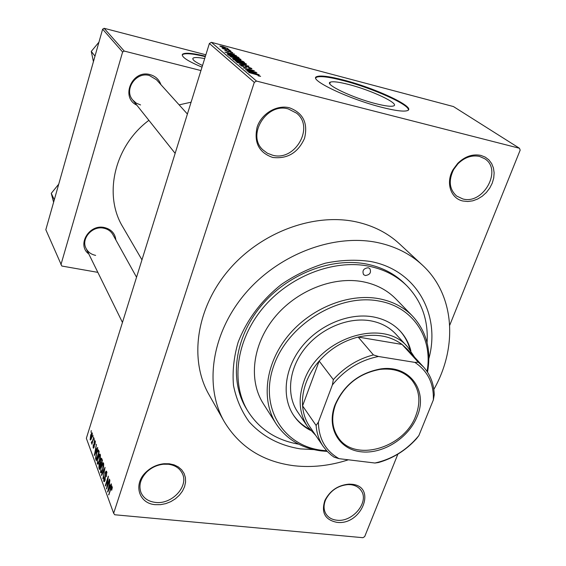 <?xml version="1.0" encoding="UTF-8"?>
<svg xmlns="http://www.w3.org/2000/svg" width="566" height="566" viewBox="0 0 566 566"><rect width="100%" height="100%" fill="white"/><g stroke="black" fill="none" stroke-linecap="round" stroke-linejoin="round"><path stroke-width="0.85" d="M463.016 201.029C450.628 198.631 445.385 182.493 453.14 169.496L457.724 163.362C464.905 156.4 472.631 153.747 480.916 155.417L485.253 157.129L488.897 159.902L491.67 163.588L493.446 167.996L494.139 172.899L493.722 178.057L492.222 183.214L489.717 188.117L486.335 192.525L482.232 196.225L477.626 199.041L472.723 200.831L467.771 201.503L463.016 201.029M479.529 156.421C471.803 154.865 464.601 157.334 457.915 163.829L453.642 169.538C448.307 180.483 449.305 189.32 456.649 196.048L462.847 198.949C483.357 204.871 502.728 169.694 484.708 158.721L479.529 156.421M336.89 522.333C325.004 519.885 321.014 512.57 324.912 500.386C330.056 490.538 338.1 485.119 349.052 484.135L351.84 484.263C377.331 486.335 361.49 525.743 336.89 522.333M350.757 484.694L348.161 484.581C337.952 485.494 330.452 490.545 325.662 499.721C323.434 505.084 323.547 509.846 326.009 514.006C328.365 517.593 331.973 519.659 336.827 520.204C352.717 522.503 369.754 501.632 361.023 490.411C358.717 487.17 355.292 485.267 350.757 484.694M155.431 504.681C138.762 503.719 132.847 484.142 146.056 472.058C151.172 467.247 157.157 464.467 164.034 463.724L169.248 463.766L174.08 464.849L178.297 466.9L181.693 469.822L184.099 473.452L185.415 477.619L185.57 482.098L184.573 486.675L182.464 491.125L179.358 495.229L175.41 498.795L170.812 501.639L165.781 503.627L160.574 504.66L155.431 504.681M168.378 464.262L163.51 464.226C157.107 464.919 151.525 467.502 146.764 471.987C140.439 478.624 138.521 485.487 140.998 492.583C143.566 498.264 148.398 501.547 155.501 502.417C171.972 504.674 189.108 486.137 182.259 473.353C179.648 468.195 175.021 465.167 168.378 464.262M272.706 157.447C258.924 152.65 253.738 142.526 257.141 127.074C261.478 113.603 276.788 104.505 289.481 107.795C303.192 112.988 308.201 123.183 304.522 138.387C297.992 152.799 287.387 159.152 272.706 157.447M288.313 108.948C266.579 102.312 246.373 135.217 262.907 149.87L267.385 153.23L272.685 155.24C295.02 161.621 314.795 127.265 296.584 113.172L288.313 108.948M204.673 58.602C198.164 57.315 194.28 57.187 193.013 58.22C192.037 59.642 195.213 62.069 202.529 65.5M205.43 56.19C192.638 53.105 184.997 52.454 182.514 54.237C181.134 56.791 187.636 61.1 202.012 67.149M205.288 56.65C192.497 53.565 184.856 52.921 182.365 54.711L182.195 54.93M375.683 103.642C352.533 97.861 323.851 84.115 330.303 82.169C332.9 81.221 339.133 82.013 348.989 84.56C371.579 90.298 400.254 103.868 393.561 105.927C391.028 106.776 385.071 106.019 375.683 103.642M343.774 80.089C329.525 76.389 320.526 75.228 316.776 76.615C307.607 79.353 348.72 99.078 382.022 107.377C395.309 110.724 403.763 111.806 407.364 110.632C417.029 107.66 375.93 88.296 343.774 80.089M408.376 109.946C409.558 104.668 372.23 88.048 343.569 80.683C329.32 76.983 320.314 75.837 316.571 77.231L315.835 77.811M136.838 105.17C120.134 97.508 132.161 69.285 150.04 74.613C155.424 76.12 159.053 79.473 160.921 84.659M187.403 114.035L156.492 79.749L149.36 75.504C135.974 71.465 123.629 89.746 132.727 99.998L136.215 103.125L140.566 104.943M88.798 253.957C76.552 245.163 89.004 223.825 104.349 227.532C111.205 229.223 115.047 233.376 115.881 239.991M136.548 277.234L112.889 234.6C110.915 231.204 107.865 229.067 103.748 228.204C92.308 225.487 80.719 238.774 86.074 248.41C88.034 252.16 91.225 254.481 95.633 255.372M313.748 449.602L300.468 448.895C279.54 445.562 262.405 436.499 249.054 421.705C241.42 411.058 236.227 398.988 233.489 385.481C232.293 371.43 233.836 357.033 238.123 342.288C246.797 319.875 261.195 300.603 281.309 284.479C295.19 275.005 309.878 267.909 325.386 263.183C340.958 259.971 356.014 259.405 370.532 261.478C416.399 269.982 440.886 314.618 428.879 358.603M427.075 342.685C428.448 320.094 421.677 301.105 406.77 285.703L404.619 283.58C394.53 273.689 381.894 267.187 366.726 264.081C331.266 256.971 287.068 274.248 260.756 306.326C234.374 338.369 229.166 380.642 246.359 408.666L247.929 411.249C259.461 429.311 276.378 440.284 298.678 444.168M433.832 389.465C458.05 346.852 454.795 294.695 422.278 265.001C410.166 253.823 395.273 246.344 377.6 242.573C333.699 233.348 278.415 254.205 244.958 293.888C211.415 333.537 203.965 386.182 224.2 421.557C239.644 447.048 262.964 461.785 294.164 465.754C312.015 467.728 330.091 465.747 348.387 459.797M422.278 265.001L399.455 243.84C387.625 232.916 373.143 225.579 356.014 221.822C313.458 212.618 260.233 232.477 228.176 270.697C196.041 308.887 189.122 359.898 208.882 394.467L224.2 421.557M519.454 148.264L453.437 106.557L211.366 42.323L256.497 81.065L519.454 148.264L520.175 150.131L449.715 325.273M397.863 454.151L364.695 536.589L362.926 537.7L114.742 514.763L113.653 513.27L86.35 438.303L209.385 43.49L211.366 42.323M92.251 433.018L91.713 437.759L90.553 440.058L90.15 439.732L90.666 435.063L91.841 432.7L92.251 433.018M93.744 437.214L91.883 444.225L92.025 442.69L91.586 443.341L91.374 442.414L91.72 441.636L91.961 442.216L92.23 441.827L93.744 437.214M95.258 441.041L95.053 444.381L94.947 441.94L94.373 442.272L94.147 447.119L93.531 448.201L93.135 447.833L93.284 444.791L93.418 446.878L93.914 446.744L94.133 441.933L94.84 440.666L95.258 441.041M98.633 450.253L99.199 451.774L96.326 460.858L95.541 458.396L96.453 452.885L98.038 449.673L98.633 450.253M101.823 458.771L102.439 460.413L99.524 469.575L98.909 467.912L99.1 464.155L99.92 462.811L100.366 459.847L101.272 458.177L101.823 458.771M105.043 467.367L102.885 478.758L104.809 468.747L101.675 475.454L101.47 474.881L105.043 467.367M109.443 479.098L109.655 479.657L106.641 489.003L107.957 478.567L105.552 486.031L105.347 485.472L108.339 476.162L107.038 486.576L109.443 479.098M112.287 487.694L111.679 490.305L111.799 487.206L111.339 487.305L108.821 494.939L110.667 487.991L111.743 485.77L112.287 487.694M256.497 81.065L254.304 82.367L113.653 513.27M254.304 82.367L209.385 43.49M111.212 483.81L111.431 484.404L107.759 492.059L109.896 480.301L109.394 484.171L110.122 486.13L111.212 483.81M106.719 471.612L106.394 476.579L106.358 472.652L105.934 472.256L105.432 473.134L105.106 480.265L104.271 481.723L103.712 481.227L103.981 476.805L104.052 480.131L104.427 480.506L104.908 479.678L105.219 472.603L106.111 471.068L106.719 471.612M103.649 466.101L102.842 469.794L101.158 473.027L100.529 472.539L101.264 465.754L102.92 462.641L103.536 463.115L103.649 466.101M100.38 457.356L99.581 461.007L97.918 464.226L97.31 463.759L98.038 457.059L99.687 453.953L100.274 454.413L100.38 457.356M97.585 447.473L97.791 448.01L94.352 455.474L96.39 444.282L95.902 447.954L96.567 449.729L97.585 447.473M94.274 438.65L94.062 440.433L94.274 438.65M92.994 435.226L92.782 437.002L92.994 435.226M91.246 430.57L91.034 432.332L91.246 430.57M228.876 49.362L227.391 48.973L228.827 49.525M230.999 51.145L229.499 50.749L230.942 51.308M236.468 55.73L224.9 52.129L234.487 54.067L231.94 53.749L233.029 54.669L236.418 55.892M240.253 59.798L236.899 59.105L229.888 56.26L238.435 58.241L240.996 59.451L240.253 59.798M245.679 64.361L242.29 63.668L235.187 60.774L243.812 62.762L246.415 63.993L246.543 64.333L245.679 64.361M251.721 68.451L251.891 68.826L249.167 68.444L248.686 68.118L250.42 68.09L247.858 67.021L246.684 66.873L246.55 67.453L244.526 67.177L240.416 65.239L242.821 65.571L243.295 65.897L241.824 65.904L244.222 66.901L245.389 67.078L245.46 66.463L247.498 66.731L251.721 68.451L251.587 68.875M259.143 74.754L246.981 70.983L256.943 72.908L254.318 72.618L255.528 73.644L259.087 74.931M260.601 76.346L258.131 75.83L259.553 75.844L258.287 75.193L248.743 72.49L256.306 74.443L260.601 76.346M256.193 72.278L245.488 69.71L252.521 70.46L243.345 67.878L254.353 70.729L247.356 69.993L256.129 72.462M248.856 66.123L239.269 64.404L247.767 65.946L236.928 62.402L248.792 66.321M243.493 61.623L244.519 62.486L233.723 59.663L232.541 58.475L239.34 59.961L243.493 61.623L243.316 62.168M238.194 57.18L239.142 57.973L228.459 55.171L227.277 54.046L231.621 54.753L238.194 57.18L238.038 57.682M232.69 52.482L230.992 52.475L230.546 52.178L231.579 52.178L229.357 51.393L229.138 51.775L227.659 51.57L224.667 50.162L226.251 50.374L226.697 50.671L225.855 50.685L227.192 51.265L229.471 51.202L232.598 52.758M230.107 50.402L222.799 48.648L223.712 48.711L221.971 47.94L230.058 50.565M227.723 48.315L224.645 47.997L219.792 46.03L222.884 46.546L227.638 48.57M205.868 54.782L104.13 28.3L124.23 51.067L122.617 52.008L102.623 29.184L45.825 229.718L61.814 266.034L97.84 272.359M122.617 52.008L60.937 264.697M200.951 70.566L124.23 51.067M191.096 102.191L179.132 104.866M148.886 120.332C114.297 145.971 103.182 195.015 122.822 226.959L141.96 259.844M102.623 29.184L104.13 28.3M250.497 72.271L254.063 73.375L254.318 72.618M248.241 71.571L250.561 72.094M254.113 73.205L253.144 72.384L248.29 71.415M236.567 61.425L241.979 63.392L245.248 63.908L239.906 61.744L236.489 61.185L236.461 61.751M234.664 59.72L237.89 60.562L235.046 59.083L233.836 58.899L234.607 59.897M239.149 60.887L242.927 61.878L239.68 60.237L238.3 60.031L239.093 61.064M238.336 60.873L238.505 60.343M240.875 59.826L240.996 59.451M231.253 56.897L236.588 58.836L239.835 59.359L234.572 57.23L231.183 56.664L231.147 57.216M229.4 55.235L237.579 57.378L231.919 55.022L228.614 54.421L229.343 55.404M228.685 55.235L228.841 54.753M228.388 55.107L228.586 54.47M231.72 54.428L231.94 53.749M228.303 53.19L231.685 54.251L230.808 53.515L226.145 52.539L228.254 53.353M220.966 46.532L226.683 48.152L223.259 46.822L220.917 46.405L220.889 46.78M111.806 489.894L111.424 489.859M112.316 487.262L111.799 487.206M108.99 494.401L108.608 494.366M108.028 491.507L107.547 491.458M110.582 486.173L110.122 486.13M108.622 489.229L109.698 487.036L109.111 485.458L107.95 490.743L108.622 489.229L109.096 489.279M110.151 487.078L109.698 487.036M108.375 490.786L107.95 490.743M109.903 485.543L109.111 485.458M106.825 488.444L106.422 488.401M105.722 485.508L105.347 485.472M107.413 486.618L107.038 486.576M106.514 476.183L106.153 476.148M106.946 472.716L106.358 472.652M104.653 481.326L103.712 481.227M105.262 479.713L104.908 479.678M105.297 475.688L104.823 475.638M105.623 472.645L105.219 472.603M101.922 474.931L101.47 474.881M101.583 472.652L100.529 472.539M101.625 465.797L101.264 465.754M103.528 463.101L102.51 462.988M100.868 471.464L101.342 471.839L102.644 469.242L103.196 464.198L102.722 463.851L100.875 468.62L100.868 471.464M102.998 469.278L102.644 469.242M103.741 464.254L103.196 464.198M100.012 468.032L98.909 467.912M99.467 464.191L99.1 464.155M100.401 462.868L99.92 462.811M100.741 459.889L100.366 459.847M99.666 467.976L100.536 465.238L99.772 463.738L99.326 467.042L100.019 468.011M100.889 465.28L100.536 465.238M100.762 463.858L99.927 463.766M100.875 464.17L101.901 460.957L101.236 459.394L100.564 460.37L100.486 463.122L101.229 464.212M102.255 460.993L101.901 460.957M102.092 459.493L101.236 459.394M102.255 459.917L101.477 459.833M98.328 463.865L97.31 463.759M98.392 457.102L98.038 457.059M100.274 454.427L99.269 454.314M97.642 462.691L98.095 463.052L99.39 460.462L99.934 455.488L99.482 455.149L97.656 459.889L97.642 462.691M100.472 455.545L99.934 455.488M96.17 458.467L95.541 458.396M96.468 459.274L98.668 452.319L97.847 450.861L96.637 453.416L95.909 457.427L96.814 459.316M99.085 451.477L98.321 451.385M94.579 454.979L94.154 454.937M96.977 449.779L96.567 449.729M95.159 452.758L96.17 450.614L95.633 449.185L94.536 454.229L95.159 452.758L95.583 452.807M96.567 450.656L96.17 450.614M94.904 454.272L94.536 454.229M96.397 449.27L95.633 449.185M95.413 441.996L94.947 441.94M93.814 447.911L93.135 447.833M94.381 446.079L94.027 446.036M94.487 441.975L94.133 441.933M92.414 442.534L91.374 442.414M92.626 441.876L92.23 441.827M90.836 439.81L90.15 439.732M90.44 438.82L91.522 437.27L91.727 433.761L90.864 435.495L90.44 438.82M92.392 433.988L91.954 433.931M365.282 275.529C369.923 274.864 371.445 272.564 369.86 268.617L368.197 267.739C363.57 268.383 362.028 270.682 363.584 274.623L365.282 275.529M410.909 350.977C409.013 343.421 405.482 336.834 400.311 331.209C393.278 323.717 384.194 318.941 373.065 316.868C348.974 312.531 319.224 324.863 301.798 346.76C284.323 368.636 281.316 397.113 293.69 415.479C297.971 421.804 303.56 426.764 310.472 430.351M410.102 349.88C408.235 342.635 404.846 336.282 399.943 330.82M427.033 371.409C433.209 338.178 413.222 306.913 379.078 301.055C339.055 293.146 288.165 324.12 273.817 365.622C258.867 407.025 283.035 446.008 322.309 450.352L326.632 450.762M327.233 451.406L321.134 450.897C301.437 448.258 286.438 439.244 276.144 423.863C260.954 400.197 265.221 363.896 287.811 336.126C310.338 308.336 348.387 292.955 378.965 298.699C392.549 301.324 403.735 307.119 412.522 316.076C426.467 331.294 431.462 349.979 427.521 372.145M412.522 316.076L395.839 298.912C387.194 290.096 376.234 284.373 362.962 281.741C333.07 275.967 296.053 290.804 274.234 317.859C252.351 344.885 248.361 380.38 263.303 403.664L276.144 423.863M406.77 285.703C396.653 275.791 383.996 269.282 368.777 266.176C333.211 259.065 288.858 276.427 262.44 308.611C235.951 340.767 230.695 383.168 247.929 411.249M315.651 435.318L307.444 426.424L297.638 411.942C286.092 395.026 288.78 368.735 304.848 348.514C320.865 328.273 348.302 316.833 370.567 320.802C380.96 322.719 389.422 327.198 395.959 334.23L407.782 347.121L414.538 357.16M293.393 415.034C297.575 421.062 302.98 425.823 309.595 429.318M334.966 404.994C343.859 384.986 359.07 372.966 380.593 368.94C409.494 364.483 428.512 390.71 417.1 416.597C408.461 438.296 382.446 454.569 360.684 451.753C338.808 449.255 326.292 427.563 334.959 405.008L335.518 404.584C331.053 417.213 331.973 428.2 338.263 437.546C354.422 462.663 404.131 448.244 415.72 415.918C421.019 401.81 419.604 389.733 411.489 379.673C403.848 371.395 393.37 367.964 380.048 369.386C359.049 373.319 344.206 385.043 335.525 404.57M414.871 362.389L418.267 362.198L423.573 367.044L407.294 349.229L402.072 344.446L358.172 337.06C343.024 340.93 330.028 348.925 319.167 361.044C313.309 367.787 308.93 375.067 306.029 382.892C303.178 390.71 302.032 398.372 302.584 405.872C303.22 413.59 305.562 420.446 309.609 426.431L323.186 446.39C319.075 440.313 316.719 433.337 316.111 425.469L318.396 422.13C318.7 438.742 325.584 450.918 339.041 458.665L374.947 463.023C392.394 459.097 407.032 449.956 418.861 435.594L433.337 399.957C433.938 383.585 427.783 371.063 414.871 362.389L378.477 356.488C360.118 360.174 344.751 369.662 332.376 384.944L318.396 422.13M307.444 426.424C299.181 413.647 297.964 398.761 303.786 381.767C317.922 338.086 383.522 317.045 407.782 347.121M332.376 384.944L333.339 379.63L319.167 361.044L302.584 405.872L316.111 425.469M418.267 362.198L402.072 344.446C390.115 335.695 375.484 333.225 358.172 337.06L373.404 354.91L378.477 356.488M339.041 458.665L334.103 457.165L331.407 455.213L327.332 451.512L323.186 446.39M418.861 435.594L416.42 438.777C405.758 450.458 393.073 458.382 378.364 462.549L374.947 463.023M423.573 367.044C430.393 374.699 433.952 383.96 434.249 394.842L433.337 399.957M333.339 379.63C344.531 367.185 357.882 358.95 373.404 354.91M94.989 56.133L91.275 51.407L98.944 42.16M93.432 61.63L91.275 51.407M54.308 199.77L51.258 193.353L58.73 184.162M53.607 202.239L51.258 193.353M233.942 59.72L234.098 59.239M111.056 488.034L110.667 487.991M105.488 477.124L105.021 477.074M101.187 464.353L100.161 464.24M96.758 459.5L95.788 459.387M94.437 445.145L93.928 445.081M453.642 169.538L453.14 169.496M457.915 163.829L457.724 163.362M325.662 499.721L324.912 500.386M348.161 484.581L349.052 484.135M146.764 471.987L146.056 472.058M163.51 464.226L164.034 463.724M192.801 58.928L193.013 58.22M182.365 54.711L182.514 54.237M330.303 82.169L329.78 83.683M316.571 77.231L316.776 76.615M250.519 68.359L250.398 68.727M246.62 67.064L246.486 67.481M241.696 65.755L241.562 66.172M236.454 61.298L236.333 61.694M245.248 63.908L245.128 64.291M233.822 58.942L233.617 59.579M238.279 60.102L238.06 60.795M231.147 56.77L231.02 57.159M239.835 59.359L239.722 59.727M227.9 50.947L227.702 51.584M111.707 487.05L112.323 487.114M106.125 472.277L106.903 472.362M104.427 480.506L105 480.562M101.342 471.839L102.036 471.91M102.998 463.879L103.719 463.957M99.842 462.839L100.408 462.903M99.913 463.752L100.755 463.844M98.095 463.052L98.774 463.122M99.743 455.177L100.451 455.262M98.017 450.876L98.901 450.982M94.805 441.713L95.406 441.784M93.673 447.154L94.119 447.204M91.961 442.216L92.499 442.272M90.673 438.997L91.246 439.06M91.855 433.775L92.385 433.839M132.727 99.998L175.142 153.365M122.454 322.45L86.074 248.41M380.048 369.386L380.593 368.94"/></g></svg>
